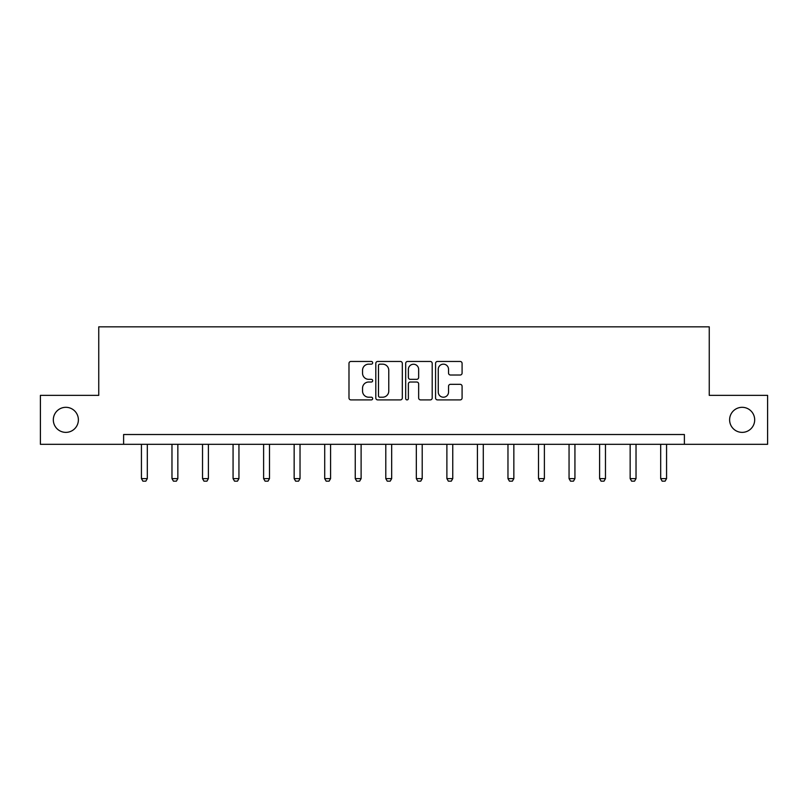 <?xml version="1.0" encoding="UTF-8"?>
<svg xmlns="http://www.w3.org/2000/svg" width="808" height="808" viewBox="0 0 808 808"><rect width="100%" height="100%" fill="white"/><g stroke="black" fill="none" stroke-linecap="round" stroke-linejoin="round"><path stroke-width="1.21" d="M372.67 362.802A1.343 1.343 0 0 0 371.326 361.459L350.904 361.459A1.919 1.919 0 0 0 348.985 363.388L348.985 397.98A1.919 1.919 0 0 0 350.904 399.899L371.326 399.899A1.343 1.343 0 0 0 372.67 398.556A1.343 1.343 0 0 0 371.326 397.213L368.68 397.213A6.151 6.151 0 0 1 362.539 391.062L362.539 388.173A6.151 6.151 0 0 1 368.68 382.022L371.326 382.022A1.343 1.343 0 0 0 372.67 380.679A1.343 1.343 0 0 0 371.326 379.336L368.68 379.336A6.151 6.151 0 0 1 362.539 373.185L362.539 370.306A6.151 6.151 0 0 1 368.68 364.156L371.326 364.156A1.343 1.343 0 0 0 372.67 362.802M729.614 419.837A12.534 12.534 0 0 0 742.148 432.371A12.534 12.534 0 0 0 754.682 419.837A12.534 12.534 0 0 0 742.148 407.313A12.534 12.534 0 0 0 729.614 419.837M53.318 419.837A12.534 12.534 0 0 0 65.852 432.371A12.534 12.534 0 0 0 78.386 419.837A12.534 12.534 0 0 0 65.852 407.313A12.534 12.534 0 0 0 53.318 419.837M460.166 375.013A1.919 1.919 0 0 0 462.085 373.084L462.085 363.388A1.919 1.919 0 0 0 460.166 361.459L437.492 361.459A1.919 1.919 0 0 0 435.562 363.388L435.562 397.98A1.919 1.919 0 0 0 437.492 399.899L460.166 399.899A1.919 1.919 0 0 0 462.085 397.98L462.085 386.254A1.919 1.919 0 0 0 460.166 384.335L450.46 384.335A1.919 1.919 0 0 0 448.541 386.254L448.541 392.072A5.141 5.141 0 0 1 443.4 397.213A5.141 5.141 0 0 1 438.259 392.072L438.259 369.296A5.141 5.141 0 0 1 443.4 364.156A5.141 5.141 0 0 1 448.541 369.296L448.541 373.084A1.919 1.919 0 0 0 450.46 375.013L460.166 375.013M123.614 444.319L40.4 444.319L40.4 395.364L98.748 395.364L98.748 326.836L709.252 326.836L709.252 395.364L767.6 395.364L767.6 444.319L684.386 444.319L684.386 434.522L123.614 434.522L123.614 444.319L684.386 444.319M402.313 363.388A1.919 1.919 0 0 0 400.394 361.459L377.72 361.459A1.919 1.919 0 0 0 375.801 363.388L375.801 397.98A1.919 1.919 0 0 0 377.72 399.899L400.394 399.899A1.919 1.919 0 0 0 402.313 397.98L402.313 363.388M407.606 361.459L430.28 361.459A1.919 1.919 0 0 1 432.199 363.388L432.199 397.98A1.919 1.919 0 0 1 430.28 399.899L420.574 399.899A1.919 1.919 0 0 1 418.655 397.98L418.655 383.951A1.919 1.919 0 0 0 416.736 382.022L410.292 382.022A1.919 1.919 0 0 0 408.373 383.951L408.373 398.556A1.343 1.343 0 0 1 407.03 399.899A1.343 1.343 0 0 1 405.687 398.556L405.687 363.388A1.919 1.919 0 0 1 407.606 361.459M379.831 364.156A1.343 1.343 0 0 0 378.487 365.499L378.487 395.859A1.343 1.343 0 0 0 379.831 397.213L382.618 397.213A6.151 6.151 0 0 0 388.769 391.062L388.769 370.306A6.151 6.151 0 0 0 382.618 364.156L379.831 364.156M418.655 369.387A5.141 5.141 0 0 0 413.514 364.246A5.141 5.141 0 0 0 408.373 369.387L408.373 377.417A1.919 1.919 0 0 0 410.292 379.336L416.736 379.336A1.919 1.919 0 0 0 418.655 377.417L418.655 369.387M141.43 444.319L141.43 478.619L147.309 478.619L147.309 444.319M147.309 478.619L145.834 481.164L142.905 481.164L141.43 478.619M171.973 444.319L171.973 478.619L177.851 478.619L177.851 444.319M177.851 478.619L176.386 481.164L173.447 481.164L171.973 478.619M202.525 444.319L202.525 478.619L208.393 478.619L208.393 444.319M208.393 478.619L206.929 481.164L203.99 481.164L202.525 478.619M233.068 444.319L233.068 478.619L238.946 478.619L238.946 444.319M238.946 478.619L237.471 481.164L234.532 481.164L233.068 478.619M263.61 444.319L263.61 478.619L269.488 478.619L269.488 444.319M269.488 478.619L268.014 481.164L265.085 481.164L263.61 478.619M294.152 444.319L294.152 478.619L300.031 478.619L300.031 444.319M300.031 478.619L298.566 481.164L295.627 481.164L294.152 478.619M324.705 444.319L324.705 478.619L330.573 478.619L330.573 444.319M330.573 478.619L329.109 481.164L326.169 481.164L324.705 478.619M355.247 444.319L355.247 478.619L361.115 478.619L361.115 444.319M361.115 478.619L359.651 481.164L356.712 481.164L355.247 478.619M385.79 444.319L385.79 478.619L391.668 478.619L391.668 444.319M391.668 478.619L390.193 481.164L387.254 481.164L385.79 478.619M416.332 444.319L416.332 478.619L422.21 478.619L422.21 444.319M422.21 478.619L420.746 481.164L417.807 481.164L416.332 478.619M446.885 444.319L446.885 478.619L452.753 478.619L452.753 444.319M452.753 478.619L451.288 481.164L448.349 481.164L446.885 478.619M477.427 444.319L477.427 478.619L483.295 478.619L483.295 444.319M483.295 478.619L481.831 481.164L478.892 481.164L477.427 478.619M507.969 444.319L507.969 478.619L513.848 478.619L513.848 444.319M513.848 478.619L512.373 481.164L509.434 481.164L507.969 478.619M538.512 444.319L538.512 478.619L544.39 478.619L544.39 444.319M544.39 478.619L542.915 481.164L539.986 481.164L538.512 478.619M569.054 444.319L569.054 478.619L574.932 478.619L574.932 444.319M574.932 478.619L573.468 481.164L570.529 481.164L569.054 478.619M599.607 444.319L599.607 478.619L605.475 478.619L605.475 444.319M605.475 478.619L604.01 481.164L601.071 481.164L599.607 478.619M630.149 444.319L630.149 478.619L636.027 478.619L636.027 444.319M636.027 478.619L634.553 481.164L631.614 481.164L630.149 478.619M660.692 444.319L660.692 478.619L666.57 478.619L666.57 444.319M666.57 478.619L665.095 481.164L662.166 481.164L660.692 478.619"/></g></svg>
